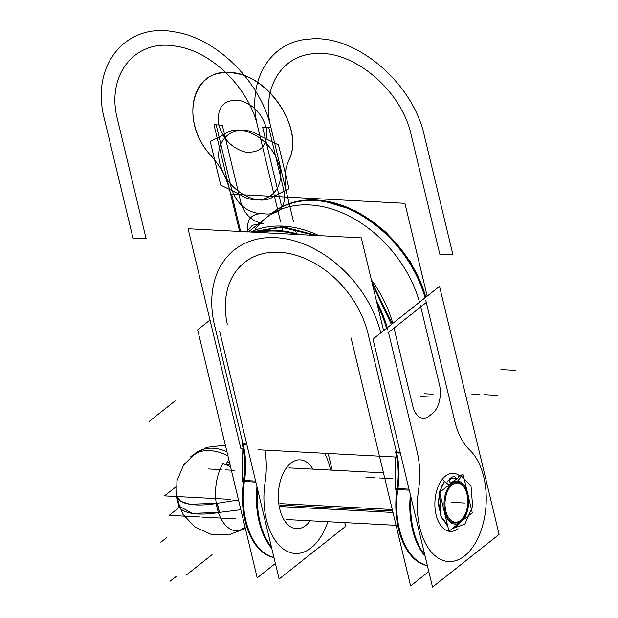 <?xml version="1.0" encoding="UTF-8"?>
<svg xmlns="http://www.w3.org/2000/svg" width="618" height="618" viewBox="0 0 618 618"><rect width="100%" height="100%" fill="white"/><g stroke="black" fill="none" stroke-linecap="round" stroke-linejoin="round"><path stroke-width="0.93" d="M275.381 563.462L257.204 577.869L197.652 329.819L209.989 320.039M266.204 217.775A107.756 78.162 51.6 0 1 419.545 302.163A107.756 78.162 -128.4 0 0 343.423 213.372A107.756 78.162 -128.4 0 0 255.134 229.417A107.756 78.162 51.6 0 1 343.423 213.372A107.756 78.162 51.6 0 1 419.545 302.163A107.756 78.162 51.6 0 0 343.423 213.372A107.756 78.162 51.6 0 0 255.134 229.417M386.52 328.328A107.756 78.162 -128.4 0 0 377.436 305.068A107.756 78.162 -128.4 0 1 386.52 328.328M296.331 234.438A107.756 78.162 -128.4 0 0 258.224 232.43A107.756 78.162 -128.4 0 1 296.331 234.438M425.825 297.188A107.756 78.162 -128.4 0 0 272.468 212.808A107.756 78.162 -128.4 0 1 425.825 297.188M391.403 324.458L372.507 284.527M314.686 235.404L281.607 227.239L251.65 232.082M251.047 232.051L282.418 226.59L317.258 235.535M371.835 281.746L392.221 323.809M393.45 328.513L392.631 329.162M387.911 330.066A107.756 78.162 -128.4 0 0 376.516 301.229A107.756 78.162 51.6 0 1 387.277 327.725A107.756 78.162 -128.4 0 0 376.516 301.229A107.756 78.162 51.6 0 1 387.277 327.725A107.756 78.162 -128.4 0 0 376.516 301.229M299.691 234.608A107.756 78.162 -128.4 0 0 256.686 232.345A107.756 78.162 51.6 0 1 299.691 234.608A107.756 78.162 -128.4 0 0 256.686 232.345A107.756 78.162 51.6 0 1 299.691 234.608A107.756 78.162 -128.4 0 0 256.686 232.345M269.139 215.582A107.756 78.162 51.6 0 1 356.192 212.507A107.756 78.162 51.6 0 1 425.068 297.791A107.756 78.162 -128.4 0 0 356.192 212.507A107.756 78.162 -128.4 0 0 269.139 215.582A107.756 78.162 51.6 0 1 356.192 212.507A107.756 78.162 51.6 0 1 425.068 297.791A107.756 78.162 -128.4 0 0 271.719 213.411M427.185 296.115L404.906 203.314L231.673 194.191L240.634 231.503M273.967 557.567A64.658 37.497 -87 0 1 243.515 481.468M271.418 546.953A64.658 37.497 -87 0 1 257.575 489.278M273.936 557.444A64.658 37.497 93 0 1 244.357 481.507A64.658 37.497 93 0 0 273.936 557.444A64.658 37.497 -87 0 1 244.357 481.507A64.658 37.497 93 0 0 273.936 557.444A64.658 37.497 -87 0 1 244.125 483.214M243.662 480.472A5.384 0.742 -171.3 0 0 242.21 480.758A5.384 0.742 8.7 0 1 243.662 480.472A5.384 0.742 -171.3 0 0 242.21 480.758A5.384 0.742 8.7 0 1 243.662 480.472A5.384 0.742 -171.3 0 0 242.21 480.758L241.97 448.923L242.04 481.801A5.384 0.819 -170.7 0 1 245.238 481.576M242.395 444.759L243.237 444.805A57.003 33.055 -87 0 1 244.504 480.495A57.003 33.055 -87 0 0 243.237 444.805L246.945 444.999L243.237 444.805A57.003 33.055 -87 0 1 244.504 480.495L255.605 481.082M255.852 482.117L243.507 481.461A57.003 33.055 -87 0 0 242.163 443.832L246.721 444.072M243.291 448.992L240.92 448.861L188.073 228.737L361.298 237.853L383.577 330.653M258.123 449.773L396.702 457.073M380.804 332.855A102.372 74.26 -128.4 0 0 274.995 237.636A102.372 74.26 -128.4 0 0 214.647 325.732A102.372 74.26 -128.4 0 1 274.995 237.636A102.372 74.26 -128.4 0 1 380.804 332.855A102.372 74.26 -128.4 0 0 274.995 237.636A102.372 74.26 -128.4 0 0 214.647 325.732A102.372 74.26 -128.4 0 1 274.995 237.636A102.372 74.26 -128.4 0 1 380.804 332.855A102.372 74.26 -128.4 0 0 274.995 237.636A102.372 74.26 -128.4 0 0 214.647 325.732L214.075 323.353M227.409 324.759A86.203 62.534 51.6 0 1 279.993 252.314A86.203 62.534 51.6 0 1 368.065 333.813A86.203 62.534 51.6 0 0 279.993 252.314A86.203 62.534 51.6 0 0 227.409 324.759A86.203 62.534 51.6 0 1 279.993 252.314A86.203 62.534 51.6 0 1 368.065 333.813A86.203 62.534 51.6 0 0 279.993 252.314A86.203 62.534 51.6 0 0 227.409 324.759A86.203 62.534 51.6 0 1 279.993 252.314A86.203 62.534 51.6 0 1 368.065 333.813L367.494 331.433M396.648 452.886A57.003 33.055 -87 0 1 397.922 488.575A57.003 33.055 -87 0 0 396.648 452.886A57.003 33.055 -87 0 1 397.922 488.575A57.003 33.055 -87 0 0 396.648 452.886L400.364 453.079L396.648 452.886A57.003 33.055 -87 0 1 397.922 488.575L409.023 489.162M214.122 323.538L216.362 332.893M415.373 444.342L417.621 453.705M439.529 286.335L499.081 534.385L432.538 587.1L372.986 339.05L439.529 286.335M420.773 306.868L439.46 384.713A21.553 12.499 -87 0 1 432.507 413.388L429.016 416.153A21.553 12.499 -87 0 1 412.716 405.902L394.029 328.058L388.506 332.43L417.088 451.503A62.387 36.176 -87 0 1 418.486 490.568A59.266 34.369 93 0 0 439.784 558.996A59.266 34.369 93 0 0 482.805 524.914A59.266 34.369 93 0 0 469.695 450.004A62.387 36.176 -87 0 1 454.887 421.569L426.296 302.496L420.773 306.868L439.46 384.713A21.553 12.499 -87 0 1 432.507 413.388L429.016 416.153A21.553 12.499 -87 0 1 412.716 405.902L394.029 328.058L388.506 332.43L417.088 451.503A62.387 36.176 -87 0 1 418.486 490.568A59.266 34.369 93 0 0 439.784 558.996A59.266 34.369 93 0 0 482.805 524.914A59.266 34.369 93 0 0 469.695 450.004A62.387 36.176 -87 0 1 454.887 421.569L426.296 302.496L420.773 306.868L439.46 384.713A21.553 12.499 -87 0 1 432.507 413.388A21.553 12.499 -87 0 0 439.46 384.713L420.773 306.868L426.296 302.496L420.773 306.868M458.031 528.668A29.092 16.871 -87 0 1 436.092 514.786A29.092 16.871 -87 0 0 458.031 528.668A29.092 16.871 -87 0 1 436.092 514.786A29.092 16.871 -87 0 0 458.031 528.668A29.092 16.871 -87 0 1 436.092 514.786A29.092 16.871 -87 0 1 440.619 481.7A29.092 16.871 -87 0 1 460.062 476.192A29.092 16.871 -87 0 0 440.619 481.7A29.092 16.871 -87 0 0 436.092 514.786A29.092 16.871 -87 0 1 440.619 481.7A29.092 16.871 -87 0 1 460.062 476.192A29.092 16.871 -87 0 0 440.619 481.7A29.092 16.871 -87 0 0 436.092 514.786A29.092 16.871 -87 0 1 440.619 481.7A29.092 16.871 -87 0 1 460.062 476.192M422.689 314.856L420.441 305.501M410.8 397.915L413.048 407.27M392.801 323.353A107.756 78.162 -128.4 0 0 371.379 279.846A107.756 78.162 51.6 0 1 392.801 323.353A107.756 78.162 -128.4 0 0 371.379 279.846A107.756 78.162 -128.4 0 1 392.801 323.353M319.027 235.628A107.756 78.162 -128.4 0 0 250.669 232.028A107.756 78.162 51.6 0 1 319.027 235.628A107.756 78.162 -128.4 0 0 250.669 232.028A107.756 78.162 -128.4 0 1 319.027 235.628M428.019 309.657L425.771 300.302M271.75 548.32A64.658 37.497 -87 0 1 256.957 486.714A64.658 37.497 93 0 0 271.75 548.32A64.658 37.497 -87 0 1 256.957 486.714A64.658 37.497 -87 0 0 271.75 548.32M265.014 450.136A62.387 36.176 -87 0 1 265.068 482.488A62.387 36.176 -87 0 0 265.014 450.136A62.387 36.176 -87 0 1 265.068 482.488A62.387 36.176 -87 0 0 265.014 450.136A62.387 36.176 -87 0 1 265.068 482.488A59.266 34.369 93 0 0 284.913 550.066A59.266 34.369 93 0 0 327.895 521.723A59.266 34.369 93 0 1 284.913 550.066A59.266 34.369 93 0 1 265.068 482.488A59.266 34.369 93 0 0 284.913 550.066A59.266 34.369 93 0 0 327.895 521.723A59.266 34.369 93 0 1 284.913 550.066A59.266 34.369 93 0 1 265.068 482.488A59.266 34.369 93 0 0 284.913 550.066A59.266 34.369 93 0 0 327.895 521.723M330.615 470.066A59.266 34.369 93 0 0 324.62 453.272A59.266 34.369 93 0 1 330.615 470.066A59.266 34.369 93 0 0 324.62 453.272A59.266 34.369 93 0 1 330.615 470.066A59.266 34.369 93 0 0 324.62 453.272M367.54 331.619L369.78 340.974M398.656 489.657A5.384 0.819 -170.7 0 0 395.458 489.881L395.389 457.003L395.628 488.83A5.384 0.742 8.7 0 1 397.08 488.552A5.384 0.742 -171.3 0 0 395.628 488.83A5.384 0.742 8.7 0 1 397.08 488.552A5.384 0.742 -171.3 0 0 395.628 488.83A5.384 0.742 -171.3 0 1 397.08 488.552M409.27 490.198L396.926 489.541A57.003 33.055 -87 0 0 395.582 451.912L400.14 452.152M425.169 556.401A64.658 37.497 -87 0 1 410.375 494.794A64.658 37.497 93 0 0 425.169 556.401A64.658 37.497 -87 0 1 410.375 494.794A64.658 37.497 -87 0 0 425.169 556.401M427.386 565.648A64.658 37.497 -87 0 1 396.934 489.541M424.836 555.026A64.658 37.497 -87 0 1 410.993 497.351M427.355 565.524A64.658 37.497 93 0 1 397.776 489.587A64.658 37.497 93 0 0 427.355 565.524A64.658 37.497 -87 0 1 397.776 489.587A64.658 37.497 93 0 0 427.355 565.524A64.658 37.497 -87 0 1 397.544 491.295M351.07 337.899L410.622 585.949L428.799 571.542M344.774 522.612L345.663 526.304L279.12 579.02L219.568 330.97M332.175 470.151L328.173 453.457M310.221 520.789A34.484 20 -87 0 1 279.761 509.008A34.484 20 -87 0 0 310.221 520.789A34.484 20 -87 0 1 279.761 509.008A34.484 20 -87 0 0 310.221 520.789A34.484 20 -87 0 1 279.761 509.008A34.484 20 -87 0 1 287.555 466.428A34.484 20 -87 0 1 312.94 469.139A34.484 20 -87 0 0 287.555 466.428A34.484 20 -87 0 0 279.761 509.008A34.484 20 -87 0 1 287.555 466.428A34.484 20 -87 0 1 312.94 469.139A34.484 20 -87 0 0 287.555 466.428A34.484 20 -87 0 0 279.761 509.008A34.484 20 -87 0 1 287.555 466.428A34.484 20 -87 0 1 312.94 469.139M458.517 476.323L458.958 477.073M450.491 483.987A21.553 12.499 -87 0 1 457.281 481.059A21.553 12.499 -87 0 1 468.629 503.237A21.553 12.499 -87 0 1 455.018 524.103A21.553 12.499 -87 0 1 444.118 509.842A21.553 12.499 -87 0 0 455.018 524.103A21.553 12.499 -87 0 1 444.118 509.842A21.553 12.499 -87 0 0 455.018 524.103A21.553 12.499 -87 0 1 444.118 509.842A21.553 12.499 -87 0 0 455.018 524.103A21.553 12.499 -87 0 0 468.629 503.237A21.553 12.499 -87 0 0 457.281 481.059A21.553 12.499 -87 0 1 468.629 503.237A21.553 12.499 -87 0 1 455.018 524.103A21.553 12.499 -87 0 0 468.629 503.237A21.553 12.499 -87 0 0 457.281 481.059A21.553 12.499 -87 0 1 468.629 503.237A21.553 12.499 -87 0 1 455.018 524.103A21.553 12.499 -87 0 0 468.629 503.237A21.553 12.499 -87 0 0 457.281 481.059A21.553 12.499 -87 0 0 450.491 483.987A21.553 12.499 -87 0 1 457.281 481.059A21.553 12.499 -87 0 0 450.491 483.987A21.553 12.499 -87 0 1 457.281 481.059A21.553 12.499 -87 0 0 450.491 483.987M279.869 503.616L392.275 509.533M280.394 506.536L392.978 512.469M245.052 527.262A102.851 83.299 -97.6 0 0 239.104 530.831A39.861 23.113 -87 0 1 217.181 508.166A39.861 23.113 -87 0 1 222.951 463.554A102.851 56.13 30.6 0 0 230.483 466.567M237.706 500.093L217.304 503.299A44.975 16.678 166.5 0 1 176.493 496.524L180.78 501.329L189.803 504.249L217.304 503.299L237.706 500.093L217.304 503.299A39.328 22.812 93 0 0 219.483 512.384L240.047 509.819L219.483 512.384L192.337 513.388L178.795 505.964A44.975 16.678 -13.5 0 0 219.483 512.384L240.047 509.819M176.099 486.721L164.519 495.891L230.931 499.39M226.945 462.619L229.564 462.758M225.64 464.682A38.555 14.299 166.5 0 1 229.911 464.203A38.555 14.299 -13.5 0 0 225.64 464.682A38.555 14.299 166.5 0 1 229.911 464.203A38.555 14.299 -13.5 0 0 225.64 464.682A38.555 14.299 -13.5 0 1 229.911 464.203M242.457 528.722A45.261 31.711 -132.6 0 0 245.176 527.772M245.346 528.498L228.776 534.833L211.024 534.3L194.848 526.984L182.789 514.106L176.624 497.915L176.918 480.966L183.585 465.068L196.03 452.608A45.261 33.82 56.2 0 1 226.93 451.789M245.284 528.228A38.362 22.248 -87 0 1 241.298 529.425M225.632 464.674A38.362 22.248 -87 0 1 228.915 460.039M217.304 503.299L219.483 512.384A44.975 16.678 166.5 0 1 178.988 500.866A44.975 16.678 -13.5 0 0 219.483 512.384A39.328 22.812 93 0 1 217.304 503.299A44.975 16.678 166.5 0 1 176.493 496.524A44.975 16.678 -13.5 0 0 217.304 503.299A39.328 22.812 93 0 0 219.483 512.384A39.328 22.812 93 0 1 217.304 503.299A44.975 16.678 166.5 0 1 176.493 496.524M225.338 445.138L206.675 447.347L190.568 456.911A45.261 31.711 47.4 0 1 227.911 455.86M179.328 507.324L169.193 515.35L200.255 516.988M235.605 518.85L201.816 517.073M448.923 485.014L443.701 480.649M453.496 476.555C448.962 478.278 447.973 480.418 450.537 482.967C447.973 480.418 448.962 478.278 453.496 476.555C448.962 478.278 447.973 480.418 450.537 482.967C447.973 480.418 448.962 478.278 453.496 476.555C448.962 478.278 447.973 480.418 450.537 482.967L450.723 482.998A21.553 12.499 -87 0 1 453.357 481.507A21.553 12.499 93 0 0 450.723 482.998A21.553 12.499 -87 0 1 453.357 481.507A21.553 12.499 93 0 0 450.723 482.998L450.723 482.998M458.301 524.829A22.217 15.473 -133.3 0 0 460.348 522.202M453.952 476.115A22.217 18.007 103.1 0 1 456.455 479.05M461.422 519.638A19.606 11.371 -87 0 1 445.107 506.304A19.606 11.371 -87 0 1 458.602 483.176M441.87 518.116L447.362 524.574L441.275 516.887L438.448 504.821L439.661 491.743L444.543 481.352L441.561 486.32L438.386 500.619L440.557 515.149M451.511 484.079A20.471 11.873 93 0 0 444.898 511.318A20.471 11.873 93 0 0 460.387 521.059A20.471 11.873 93 0 0 466.999 493.813A20.471 11.873 93 0 0 451.511 484.079A20.471 11.873 93 0 0 444.898 511.318A20.471 11.873 93 0 0 460.387 521.059A20.471 11.873 93 0 0 466.999 493.813A20.471 11.873 93 0 0 451.511 484.079A20.471 11.873 93 0 0 444.898 511.318A20.471 11.873 93 0 0 460.387 521.059A20.471 11.873 93 0 0 466.999 493.813A20.471 11.873 93 0 0 451.511 484.079A20.471 11.873 93 0 0 444.898 511.318A20.471 11.873 93 0 0 460.387 521.059A20.471 11.873 93 0 0 466.999 493.813A20.471 11.873 93 0 0 451.511 484.079A20.471 11.873 93 0 0 444.898 511.318A20.471 11.873 93 0 0 460.387 521.059A20.471 11.873 93 0 0 466.999 493.813A20.471 11.873 93 0 0 451.511 484.079M459.468 522.959A22.217 16.114 51.6 0 1 459.074 523.593A22.217 16.114 -128.4 0 0 459.468 522.959A22.217 16.114 51.6 0 1 459.074 523.593L456.555 525.207L459.074 523.593A22.217 16.114 -128.4 0 0 459.468 522.959A22.217 16.114 -128.4 0 1 459.074 523.593L456.555 525.207M442.171 485.084L439.676 492.345M439.653 492.446L440.843 515.953L447.841 526.559M452.059 528.761L464.914 524.056L472.623 506.181L471.001 486.134L461.6 476.239L456.895 481.855M450.669 484.489A22.217 15.566 47.4 0 1 451.503 485.447A19.606 11.371 -87 0 1 466.992 494.207A19.606 11.371 -87 0 1 459.985 520.789M447.362 481.345A24.117 13.99 -87 0 1 456.826 478.757M457.799 524.821A22.217 16.601 -123.8 0 0 458.71 523.5M468.367 496.532L472.26 512.762L448.962 531.217L439.637 492.376L462.936 473.913L466.899 490.429M439.46 384.713A21.553 12.499 -87 0 1 432.507 413.388L429.016 416.153A21.553 12.499 -87 0 1 412.716 405.902A21.553 12.499 -87 0 0 429.016 416.153A21.553 12.499 -87 0 1 412.716 405.902L394.029 328.058L388.506 332.43L417.088 451.503A62.387 36.176 -87 0 1 418.486 490.568A59.266 34.369 93 0 0 439.784 558.996A59.266 34.369 93 0 0 482.805 524.914A59.266 34.369 93 0 0 469.695 450.004A62.387 36.176 -87 0 1 454.887 421.569L426.296 302.496L454.887 421.569A62.387 36.176 -87 0 0 469.695 450.004A62.387 36.176 -87 0 1 454.887 421.569M222.31 125.168L240.997 203.013C244.875 214.886 252.275 221.684 263.206 223.399C252.275 221.684 244.875 214.886 240.997 203.013L222.31 125.168L213.982 124.728L222.31 125.168M281.321 205.137L262.635 127.293L270.962 127.725L293.442 221.352L270.962 127.725L293.442 221.352L270.962 127.725L293.442 221.352L270.962 127.725L293.442 221.352L270.962 127.725L262.635 127.293L281.321 205.137M295.296 229.085L296.261 233.102L295.296 229.085M239.599 231.449L213.982 124.728L216.169 124.844L231.356 188.096C236.2 202.936 245.454 211.433 259.112 213.573L267.88 214.037C280.842 213.295 286.204 205.57 283.956 190.862L268.768 127.617L270.962 127.725C260.927 89.046 281.236 54.994 315.172 53.619C353.581 49.718 401.723 90.56 411.233 135.118C401.723 90.56 353.581 49.718 315.172 53.619C281.236 54.994 260.927 89.046 270.962 127.725C260.85 81.893 216.439 37.837 174.322 31.866C125.292 22.256 90.251 65.894 104.396 118.957C90.251 65.894 125.292 22.256 174.322 31.866C216.439 37.837 260.85 81.893 270.962 127.725L268.768 127.617L283.956 190.862C286.204 205.57 280.842 213.295 267.88 214.037L259.112 213.573C245.454 211.433 236.2 202.936 231.356 188.096L216.169 124.844L213.982 124.728L229.78 190.537C226.698 178.077 220.626 166.644 211.557 156.254C177.111 120.162 193.318 63.608 235.319 73.364C271.642 78.038 304.133 130.885 288.776 160.325C284.535 170.012 283.863 181.082 286.76 193.542C283.863 181.082 284.535 170.012 288.776 160.325C284.535 170.012 283.863 181.082 286.76 193.542C283.863 181.082 284.535 170.012 288.776 160.325C304.133 130.885 271.642 78.038 235.319 73.364C193.318 63.608 177.111 120.162 211.557 156.254C181.499 124.427 189.116 73.689 224.102 72.777C262.426 67.246 306.551 126.976 288.776 160.325C306.551 126.976 262.426 67.246 224.102 72.777C189.116 73.689 181.499 124.427 211.557 156.254C220.626 166.644 226.698 178.077 229.78 190.537C226.698 178.077 220.626 166.644 211.557 156.254C220.626 166.644 226.698 178.077 229.78 190.537L239.599 231.449M387.749 333.032L427.053 301.893L387.749 333.032M282.658 230.529L281.87 227.246L282.658 230.529M280.626 222.047L257.814 127.038C245.894 81.105 270.02 40.664 310.313 39.027C355.929 34.399 413.087 82.897 424.381 135.805L452.971 254.886L439.815 254.191L411.233 135.118L439.815 254.191L452.971 254.886L424.381 135.805C413.087 82.897 355.929 34.399 310.313 39.027C270.02 40.664 245.894 81.105 257.814 127.038C249.301 88.436 211.904 51.34 176.431 46.311C135.141 38.216 105.632 74.971 117.544 119.653L146.134 238.726L132.986 238.03L104.396 118.957L132.986 238.03L146.134 238.726L117.544 119.653C105.632 74.971 135.141 38.216 176.431 46.311C211.904 51.34 249.301 88.436 257.814 127.038L280.626 222.047M212.476 469.17L221.244 469.634M243.237 444.805A57.003 33.055 -87 0 1 244.504 480.495A57.003 33.055 -87 0 0 243.237 444.805L246.945 444.999M208.096 468.938L216.864 469.402M214.647 325.732L243.013 443.878M380.819 332.847L380.642 332.121M412.716 405.902L394.029 328.058L388.506 332.43L417.088 451.503A62.387 36.176 -87 0 1 418.486 490.568A59.266 34.369 93 0 0 439.784 558.996A59.266 34.369 93 0 0 482.805 524.914A59.266 34.369 93 0 0 469.695 450.004A59.266 34.369 93 0 1 482.805 524.914A59.266 34.369 93 0 1 439.784 558.996A59.266 34.369 93 0 1 418.486 490.568A62.387 36.176 -87 0 0 417.088 451.503M266.126 213.944L260.866 213.666C250.491 214.261 246.203 220.441 248.003 232.206C246.203 220.441 250.491 214.261 260.866 213.666L266.126 213.944M266.142 127.478C261.746 113.187 252.901 104.164 239.606 100.402C223.422 99.166 216.493 107.354 218.803 124.983C223.191 139.266 232.044 148.289 245.338 152.059C261.514 153.295 268.451 145.099 266.142 127.478C261.746 113.187 252.901 104.164 239.606 100.402C223.422 99.166 216.493 107.354 218.803 124.983C223.191 139.266 232.044 148.289 245.338 152.059C261.514 153.295 268.451 145.099 266.142 127.478C261.746 113.187 252.901 104.164 239.606 100.402C223.422 99.166 216.493 107.354 218.803 124.983C223.191 139.266 232.044 148.289 245.338 152.059C261.514 153.295 268.451 145.099 266.142 127.478C261.746 113.187 252.901 104.164 239.606 100.402C223.422 99.166 216.493 107.354 218.803 124.983C223.191 139.266 232.044 148.289 245.338 152.059C261.514 153.295 268.451 145.099 266.142 127.478M424.327 393.743L433.094 394.207M420.843 396.509L429.603 396.965M484.164 394.67L492.932 395.134M488.544 394.902L497.312 395.365M500.928 369.572L515.76 370.352M471.009 393.975L479.777 394.438M225.632 469.865L234.392 470.321M227.401 324.767L227.223 324.041M368.065 333.813L396.432 451.959M365.895 477.25L374.662 477.714M383.43 478.17L392.198 478.633M395.806 452.839L400.364 453.079M379.05 477.946L387.81 478.402M451.789 502.349L460.557 502.813M261.453 223.307L252.407 225.276L246.397 231.804L252.407 225.276L261.453 223.307M392.631 511.024L280.108 505.099M447.362 524.574L441.275 516.887L438.448 504.821L439.661 491.743L444.543 481.352L439.661 491.743L438.448 504.821L441.275 516.887L447.362 524.574L441.275 516.887L438.448 504.821L439.661 491.743L444.543 481.352M456.169 502.581L464.937 503.044M175.126 400.881L149.139 421.476M160.865 542.233L166.682 537.629M225.006 133.928C240.054 122.24 269.989 138.023 277.768 161.731C289.077 189.34 264.234 210.499 239.506 194.315L220.726 185.145L210.205 141.329L225.006 133.928C240.054 122.24 269.989 138.023 277.768 161.731C289.077 189.34 264.234 210.499 239.506 194.315L220.726 185.145L210.205 141.329L225.006 133.928M178.988 500.866A44.975 16.678 -13.5 0 0 219.483 512.384M170.213 581.159L176.03 576.548M274.238 196.145C259.189 207.826 229.255 192.051 221.483 168.343C210.166 140.734 235.018 119.575 259.745 135.759L278.517 144.929L289.039 188.745L274.238 196.145C259.189 207.826 229.255 192.051 221.483 168.343C210.166 140.734 235.018 119.575 259.745 135.759L278.517 144.929L289.039 188.745L274.238 196.145M212.044 554.663L186.057 575.25M456.733 526.196A22.217 16.114 -128.4 0 0 459.537 522.843A22.217 16.114 -128.4 0 1 458.626 524.218M248.366 231.912L272.468 212.808L248.366 231.912M426.111 296.964L410.715 262.156L385.895 232.028L354.879 210.506L321.654 200.464M286.258 519.529L396.061 525.308M288.977 467.88L383.469 472.855M176.408 496.517L178.795 505.964"/></g></svg>
